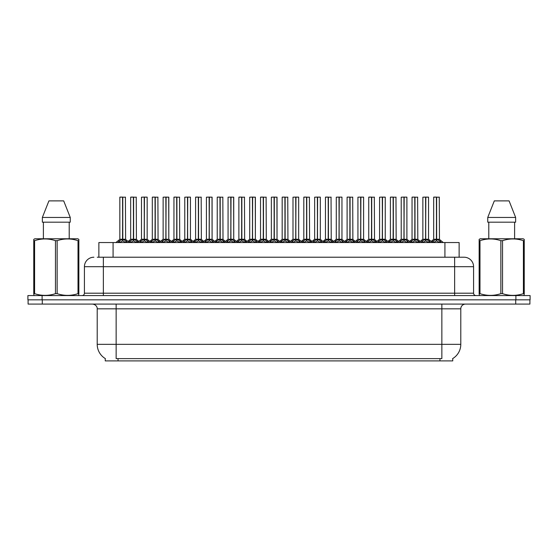 <?xml version="1.0" encoding="UTF-8"?>
<svg xmlns="http://www.w3.org/2000/svg" width="558" height="558" viewBox="0 0 558 558"><rect width="100%" height="100%" fill="white"/><g stroke="black" fill="none" stroke-linecap="round" stroke-linejoin="round"><path stroke-width="0.84" d="M97.259 257.224L103.363 257.224L97.259 257.224L98.871 257.224L98.871 242.549L459.129 242.549L459.129 257.224M452.747 358.543L452.747 360.9L105.253 360.9L105.253 358.543M105.399 358.627A16.573 16.573 0 0 1 97.211 344.335L116.148 344.335L116.148 358.627L441.852 358.627L441.852 344.335L460.789 344.335L460.789 308.825A4.736 4.736 0 0 1 465.525 304.089M97.211 344.335L97.211 308.825C97.448 308.058 96.639 304.529 92.475 304.089M452.601 358.627A16.573 16.573 0 0 0 460.789 344.335M42.289 304.089L529.912 304.089L529.912 299.827L28.088 299.827L28.088 304.089L42.289 304.089L42.289 299.827M529.912 304.089L529.912 299.827M93.897 257.224A9.465 9.465 0 0 0 84.425 266.689L84.425 293.201A2.365 2.365 0 0 1 82.061 295.573M464.103 257.224A9.465 9.465 0 0 1 473.575 266.689L103.363 266.689L103.363 257.224L463.963 257.224M473.575 266.689L473.575 293.201C473.7 294.624 474.488 295.419 475.939 295.573M42.101 295.573L27.9 295.573L27.9 299.827L42.101 299.827L42.101 295.573L515.899 295.573L515.899 299.827L530.1 299.827L530.1 295.573L515.899 295.573M420.851 242.549L422.476 240.84L425.58 239.27L425.58 240.923L425.747 197.1L428.544 197.19L428.544 239.236L425.824 239.27L428.928 240.84L430.553 242.549M425.58 197.1L422.859 197.19L425.58 197.1L422.859 197.19L422.859 239.236L425.58 239.27M425.824 239.27L425.824 240.923L425.74 239.236L428.628 239.417L426.138 239.417M425.663 197.1L425.663 239.236L425.824 197.1M425.58 197.19L425.74 239.236M424.757 197.1L426.647 197.1M425.266 239.417L422.866 239.236L425.705 239.236M428.928 240.84L428.928 242.549L425.824 240.923M425.58 240.923L422.483 242.549L422.476 240.84M431.676 242.549L433.301 240.84L436.398 239.27L436.398 240.923L436.565 197.1L433.775 197.1L436.482 197.1L436.482 239.236L439.753 240.84L441.378 242.549M436.405 197.1L433.685 197.19L433.685 239.236L436.398 239.27M436.649 239.27L436.649 240.923L436.565 239.236L439.362 239.236L436.649 239.236L436.642 197.1M436.963 239.417L439.453 239.417L439.272 197.1M436.398 197.19L436.565 239.236M436.482 197.1L435.575 197.1M439.753 240.84L439.753 242.549L436.649 240.923M436.398 240.923L433.308 242.549M425.824 197.19L428.446 197.1M78.552 295.573L78.852 293.654L78.015 293.654L78.015 240.672C71.082 238.378 64.128 238.378 57.139 240.672L55.465 240.672C48.539 238.378 41.585 238.378 34.596 240.672L33.759 240.672L33.759 239.368L34.854 238.761L33.759 239.368L33.759 294.254M57.139 240.672L57.139 293.654C64.072 295.949 71.026 295.949 78.015 293.654M57.139 293.654L55.465 293.654L55.465 240.672M34.596 240.672L34.596 293.654C41.522 295.949 48.483 295.949 55.465 293.654M34.596 293.654L33.759 293.654L34.052 295.573M78.852 294.254L78.852 239.368L77.757 238.761L78.852 239.368L78.852 240.672L78.015 240.672M77.757 238.761L34.854 238.761M63.696 200.887L70.252 217.453L63.696 200.887L48.916 200.887L42.359 217.453L42.359 222.189L70.252 222.189L70.252 217.453L42.359 217.453L48.916 200.887M43.391 222.189L43.391 238.761M69.213 238.761L69.213 222.189L69.213 238.761M523.948 295.573L524.241 293.654L523.404 293.654L523.404 240.672C516.478 238.378 509.517 238.378 502.535 240.672L500.861 240.672C493.928 238.378 486.974 238.378 479.985 240.672L479.148 240.672L479.148 239.368L480.243 238.761L479.148 239.368L479.148 294.254M502.535 240.672L502.535 293.654C509.461 295.949 516.415 295.949 523.404 293.654M502.535 293.654L500.861 293.654L500.861 240.672M479.985 240.672L479.985 293.654C486.918 295.949 493.872 295.949 500.861 293.654M479.985 293.654L479.148 293.654L479.448 295.573M524.241 245.862L524.241 239.368L523.146 238.761L524.241 239.368L524.241 240.672L523.404 240.672M523.146 238.761L480.243 238.761M509.084 200.887L515.641 217.453L509.084 200.887L494.304 200.887L487.748 217.453L487.748 222.189L515.641 222.189L515.641 217.453L487.748 217.453L494.304 200.887M488.787 222.189L488.787 238.761M514.609 238.761L514.609 222.189M524.241 240.672L524.241 294.254M515.641 217.453L515.641 222.189M399.207 242.549L400.832 240.84L403.936 239.27L403.936 240.923L404.097 197.1L406.901 197.19L406.901 239.236L404.18 239.27L407.284 240.84L408.909 242.549M403.936 197.1L401.216 197.19L403.936 197.1L401.216 197.19L401.216 239.236L403.936 239.27M404.18 239.27L404.18 240.923L404.097 239.236L406.984 239.417L404.494 239.417M404.013 197.1L404.013 239.236L404.18 197.1M403.936 197.19L404.097 239.236M403.113 197.1L405.003 197.1M403.622 239.417L401.216 239.236L404.055 239.236M407.284 240.84L407.284 242.549L404.18 240.923M403.936 240.923L400.839 242.549M377.564 242.549L379.189 240.84L382.286 239.27L382.286 240.923L382.453 197.1L385.25 197.19L385.25 239.236L382.537 239.27L385.641 240.84L387.266 242.549M382.293 197.1L379.573 197.19L382.293 197.1L379.573 197.19L379.573 239.236L382.286 239.27M382.537 239.27L382.537 240.923L382.453 239.236L385.341 239.417L382.851 239.417M382.37 197.1L382.37 239.236L382.53 197.1M382.286 197.19L382.453 239.236M381.463 197.1L383.36 197.1M381.979 239.417L379.573 239.236L382.411 239.236M385.641 240.84L385.641 242.549L382.537 240.923M382.286 240.923L379.196 242.549L379.189 240.84M355.92 242.549L357.538 240.84L360.642 239.27L360.642 240.923L360.81 197.1L363.607 197.19L363.607 239.236L360.893 239.27L363.997 240.84L365.616 242.549M360.649 197.1L357.929 197.19L360.649 197.1L357.929 197.19L357.929 239.236L360.642 239.27M360.893 239.27L360.893 240.923L360.81 239.236L363.697 239.417L361.207 239.417M360.726 197.1L360.726 239.236L360.887 197.1M360.642 197.19L360.81 239.236M359.819 197.1L361.717 197.1M360.335 239.417L357.929 239.236L360.768 239.236M363.997 240.84L363.997 242.549L360.893 240.923M360.642 240.923L357.552 242.549L357.538 240.84M334.277 242.549L335.895 240.84L338.999 239.27L338.999 240.923L339.166 197.1L341.963 197.19L341.963 239.236L339.25 239.27L342.347 240.84L343.972 242.549M339.006 197.1L336.286 197.19L339.006 197.1L336.286 197.19L336.286 239.236L338.999 239.27M339.25 239.27L339.25 240.923L339.166 239.236L342.054 239.417L339.557 239.417M339.083 197.1L339.083 239.236L339.243 197.1M338.999 197.19L339.166 239.236M338.176 197.1L340.073 197.1M338.685 239.417L336.286 239.236L339.125 239.236M342.347 240.84L342.347 242.549L339.25 240.923M338.999 240.923L335.902 242.549M404.18 197.19L406.803 197.1M382.537 197.19L385.16 197.1M360.893 197.19L363.516 197.1M339.25 197.19L341.873 197.1M410.032 242.549L411.651 240.84L414.754 239.27L414.754 240.923L414.922 197.1L412.132 197.1L414.838 197.1L414.838 239.236L418.109 240.84L419.728 242.549M414.761 197.1L412.041 197.19L412.041 239.236L414.754 239.27M415.006 239.27L415.006 240.923L414.922 239.236L417.719 239.236L415.006 239.236L414.999 197.1M415.312 239.417L417.809 239.417L417.628 197.1M414.754 197.19L414.922 239.236M414.838 197.1L413.931 197.1M418.109 240.84L418.109 242.549L415.006 240.923M414.754 240.923L411.658 242.549L411.651 240.84M388.382 242.549L390.007 240.84L393.111 239.27L393.111 240.923L393.278 197.1L390.488 197.1L393.195 197.1L393.195 239.236L396.459 240.84L398.084 242.549M393.118 197.1L390.398 197.19L390.398 239.236L393.111 239.27M393.362 239.27L393.362 240.923L393.278 239.236L396.075 239.236L393.362 239.236L393.355 197.1M393.669 239.417L396.159 239.417L395.978 197.1M393.111 197.19L393.278 239.236M393.195 197.1L392.288 197.1M396.459 240.84L396.459 242.549L393.362 240.923M393.111 240.923L390.014 242.549L390.007 240.84M366.739 242.549L368.364 240.84L371.468 239.27L371.468 240.923L371.635 197.1L368.845 197.1L371.551 197.1L371.551 239.236L374.816 240.84L376.441 242.549M371.468 197.1L368.747 197.19L368.747 239.236L371.468 239.27M371.712 239.27L371.712 240.923L371.635 239.236L374.432 239.236L371.712 239.236L371.712 197.1M372.026 239.417L374.516 239.417L374.334 197.1M371.468 197.19L371.635 239.236M371.551 197.1L370.645 197.1M374.816 240.84L374.816 242.549L371.712 240.923M371.468 240.923L368.371 242.549M345.095 242.549L346.72 240.84L349.824 239.27L349.824 240.923L349.985 197.1L347.202 197.1L349.908 197.1L349.908 239.236L353.172 240.84L354.797 242.549M349.824 197.1L347.104 197.19L347.104 239.236L349.824 239.27M350.068 239.27L350.068 240.923L349.985 239.236L352.789 239.236L350.068 239.236L350.068 197.1M350.382 239.417L352.872 239.417L352.691 197.1M349.824 197.19L349.985 239.236M349.908 197.1L349.001 197.1M353.172 240.84L353.172 242.549L350.068 240.923M349.824 240.923L346.727 242.549L346.72 240.84M312.626 242.549L314.252 240.84L317.356 239.27L317.356 240.923L317.523 197.1L320.32 197.19L320.32 239.236L317.6 239.236L320.704 240.84L322.329 242.549M317.363 197.1L314.642 197.19L317.363 197.1L314.642 197.19L314.642 239.236L317.356 239.27M317.607 239.27L317.607 240.923L317.523 239.236L320.404 239.417L317.914 239.417M317.439 197.1L317.439 239.236L317.6 197.1M317.356 197.19L317.523 239.236M316.532 197.1L318.423 197.1M317.042 239.417L314.642 239.236L317.481 239.236M320.704 240.84L320.704 242.549L317.607 240.923M317.356 240.923L314.259 242.549L314.252 240.84M290.983 242.549L292.608 240.84L295.712 239.27L295.712 240.923L295.873 197.1L298.676 197.19L298.676 239.236L295.956 239.27L299.06 240.84L300.685 242.549M295.712 197.1L292.992 197.19L295.712 197.1L292.992 197.19L292.992 239.236L295.712 239.27M295.956 239.27L295.956 240.923L295.873 239.236L298.76 239.417L296.27 239.417M295.796 197.1L295.796 239.236L295.956 197.1M295.712 197.19L295.873 239.236M294.889 197.1L296.779 197.1M295.398 239.417L292.999 239.236L295.838 239.236M299.06 240.84L299.06 242.549L295.956 240.923M295.712 240.923L292.615 242.549L292.608 240.84M269.34 242.549L270.965 240.84L274.069 239.27L274.069 240.923L274.229 197.1L277.033 197.19L277.033 239.236L274.313 239.27L277.417 240.84L279.042 242.549M274.069 197.1L271.348 197.19L274.069 197.1L271.348 197.19L271.348 239.236L274.069 239.27M274.313 239.27L274.313 197.1M274.145 197.1L274.145 239.236L277.117 239.417L274.627 239.417M274.069 197.19L274.229 239.236M273.246 197.1L275.136 197.1M273.755 239.417L271.348 239.236L274.187 239.236M277.41 242.549L274.313 240.923M274.069 240.923L270.972 242.549L270.965 240.84M247.696 242.549L249.321 240.84L252.418 239.27L252.418 240.923L252.586 197.1L255.383 197.19L255.383 239.236L252.669 239.27L255.773 240.84L257.398 242.549M252.425 197.1L249.705 197.19L252.425 197.1L249.705 197.19L249.705 239.236L252.418 239.27M252.669 239.27L252.669 240.923L252.586 239.236L255.383 239.236L255.292 197.1M252.502 197.1L252.502 239.236L252.662 197.1M252.418 197.19L252.586 239.236M251.595 197.1L253.492 197.1M249.705 197.19L249.705 239.236L252.544 239.236M255.773 240.84L255.773 242.549L252.669 240.923M252.418 240.923L249.328 242.549L249.321 240.84M323.452 242.549L325.077 240.84L328.181 239.27L328.181 240.923L328.341 197.1L325.558 197.1L328.257 197.1L328.257 239.236L331.529 240.84L333.154 242.549M328.181 197.1L325.46 197.19L325.46 239.236L328.181 239.27M328.425 239.27L328.425 240.923L328.341 239.236L331.145 239.236L328.425 239.236L328.418 197.1M328.739 239.417L331.229 239.417L331.047 197.1M328.181 197.19L328.341 239.236M328.257 197.1L327.358 197.1M331.529 240.84L331.529 242.549L328.425 240.923M328.181 240.923L325.084 242.549L325.077 240.84M301.808 242.549L303.433 240.84L306.53 239.27L306.53 240.923L306.698 197.1L303.908 197.1L306.614 197.1L306.614 239.236L309.885 240.84L311.51 242.549M306.537 197.1L303.817 197.19L303.817 239.236L306.53 239.27M306.781 239.27L306.781 240.923L306.698 239.236L309.495 239.236L306.781 239.236L306.774 197.1M307.095 239.417L309.585 239.417L309.404 197.1M306.53 197.19L306.698 239.236M306.614 197.1L305.707 197.1M309.878 242.549L306.781 240.923M306.53 240.923L303.44 242.549L303.433 240.84M280.165 242.549L281.783 240.84L284.887 239.27L284.887 240.923L285.054 197.1L282.264 197.1L284.971 197.1L284.971 239.236L288.242 240.84L289.86 242.549M284.894 197.1L282.174 197.19L282.174 239.236L284.887 239.27M285.138 239.27L285.138 240.923L285.054 239.236L287.851 239.236L285.138 239.236L285.131 197.1M285.445 239.417L287.942 239.417L287.761 197.1M284.887 197.19L285.054 239.236M284.971 197.1L284.064 197.1M288.242 240.84L288.242 242.549L285.138 240.923M284.887 240.923L281.79 242.549L281.783 240.84M258.514 242.549L260.14 240.84L263.243 239.27L263.243 240.923L263.411 197.1L260.621 197.1L263.327 197.1L263.327 239.236L266.591 240.84L268.217 242.549M263.25 197.1L260.53 197.19L260.53 239.236L263.243 239.27M263.495 239.27L263.495 240.923L263.411 239.236L266.208 239.236L263.495 239.236L263.488 197.1M263.801 239.417L266.292 239.417L266.11 197.1M263.243 197.19L263.411 239.236M263.327 197.1L262.42 197.1M266.591 240.84L266.591 242.549L263.495 240.923M263.243 240.923L260.147 242.549L260.14 240.84M317.607 197.19L320.222 197.1M295.956 197.19L298.579 197.1M277.033 239.236L276.935 197.1M226.053 242.549L227.671 240.84L230.775 239.27L230.775 240.923L230.942 197.1L233.739 197.19L233.739 239.236L231.026 239.27L234.13 240.84L235.748 242.549M230.782 197.1L228.062 197.19L230.782 197.1L228.062 197.19L228.062 239.236L230.775 239.27M231.026 239.27L231.026 240.923L230.942 239.236L233.739 239.236L233.649 197.1M230.859 197.1L230.859 239.236L231.019 197.1M230.775 197.19L230.942 239.236M229.952 197.1L231.849 197.1M230.468 239.417L228.062 239.236L230.9 239.236M234.13 240.84L234.13 242.549L231.026 240.923M230.775 240.923L227.685 242.549M204.409 242.549L206.028 240.84L209.131 239.27L209.131 240.923L209.299 197.1L212.096 197.19L212.096 239.236L209.383 239.27L212.479 240.84L214.105 242.549M209.138 197.1L206.418 197.19L209.138 197.1L206.418 197.19L206.418 239.236L209.131 239.27M209.383 239.27L209.383 240.923L209.299 239.236L212.096 239.236L212.005 197.1M209.215 197.1L209.215 239.236L209.376 197.1M209.131 197.19L209.299 239.236M208.308 197.1L210.206 197.1M206.418 197.19L206.418 239.236L209.257 239.236M212.472 242.549L209.383 240.923M209.131 240.923L206.035 242.549L206.028 240.84M182.759 242.549L184.384 240.84L187.488 239.27L187.488 240.923L187.655 197.1L190.452 197.19L190.452 239.236L187.732 239.236L190.836 240.84L192.461 242.549M187.495 197.1L184.768 197.19L187.495 197.1L184.768 197.19L184.768 239.236L187.488 239.27M187.739 239.27L187.739 240.923L187.655 239.236L190.536 239.417L188.046 239.417M187.572 197.1L187.572 239.236L187.732 197.1M187.488 197.19L187.655 239.236M186.665 197.1L188.555 197.1M187.174 239.417L184.775 239.236L187.614 239.236M190.836 240.84L190.836 242.549L187.739 240.923M187.488 240.923L184.391 242.549L184.384 240.84M161.116 242.549L162.741 240.84L165.845 239.27L165.845 240.923L166.005 197.1L168.809 197.19L168.809 239.236L166.089 239.27L169.193 240.84L170.818 242.549M165.845 197.1L163.124 197.19L165.845 197.1L163.124 197.19L163.124 239.236L165.845 239.27M166.089 239.27L166.089 240.923L166.005 239.236L168.809 239.236L168.711 197.1M165.928 197.1L165.928 239.236L166.089 197.1M165.845 197.19L166.005 239.236M165.022 197.1L166.912 197.1M165.531 239.417L163.131 239.236L165.97 239.236M169.193 240.84L169.193 242.549L166.089 240.923M165.845 240.923L162.748 242.549M139.472 242.549L141.097 240.84L144.201 239.27L144.201 240.923L144.362 197.1L147.166 197.19L147.166 239.236L144.445 239.27L147.549 240.84L149.174 242.549M144.201 197.1L141.481 197.19L144.201 197.1L141.481 197.19L141.481 239.236L144.201 239.27M144.445 239.27L144.445 240.923L144.362 239.236L147.249 239.417L144.759 239.417M144.278 197.1L144.278 239.236L144.445 197.1M144.201 197.19L144.362 239.236M143.378 197.1L145.268 197.1M143.887 239.417L141.481 239.236L144.32 239.236M147.549 240.84L147.549 242.549L144.445 240.923M144.201 240.923L141.104 242.549L141.097 240.84M117.829 242.549L119.454 240.84L122.551 239.27L122.551 240.923L122.718 197.1L119.935 197.1L122.634 197.1L122.634 239.236L125.906 240.84L127.531 242.549M122.558 197.1L119.837 197.19L119.837 239.236L122.551 239.27M122.802 239.27L122.802 240.923L122.718 239.236L125.515 239.236L122.802 239.236L122.795 197.1M123.116 239.417L125.606 239.417L125.424 197.1M122.551 197.19L122.718 239.236M122.634 197.1L121.728 197.1M122.244 239.417L119.837 239.236L122.676 239.236M125.906 240.84L125.906 242.549L122.802 240.923M122.551 240.923L119.461 242.549L119.454 240.84M236.871 242.549L238.496 240.84L241.6 239.27L241.6 240.923L241.767 197.1L238.977 197.1L241.684 197.1L241.684 239.236L244.948 240.84L246.573 242.549M241.6 197.1L238.88 197.19L238.88 239.236L241.6 239.27M241.844 239.27L241.844 240.923L241.767 239.236L244.564 239.236L241.844 239.236L241.844 197.1M242.158 239.417L244.648 239.417L244.467 197.1M241.6 197.19L241.767 239.236M241.684 197.1L240.777 197.1M244.941 242.549L241.844 240.923M241.6 240.923L238.503 242.549L238.496 240.84M215.228 242.549L216.853 240.84L219.957 239.27L219.957 240.923L220.117 197.1L217.334 197.1L220.04 197.1L220.04 239.236L223.305 240.84L224.93 242.549M219.957 197.1L217.236 197.19L217.236 239.236L219.957 239.27M220.201 239.27L220.201 240.923L220.117 239.236L222.921 239.236L220.201 239.236L220.201 197.1M220.515 239.417L223.005 239.417L222.823 197.1M219.957 197.19L220.117 239.236M220.04 197.1L219.134 197.1M223.305 240.84L223.305 242.549L220.201 240.923M219.957 240.923L216.86 242.549L216.853 240.84M193.584 242.549L195.209 240.84L198.313 239.27L198.313 240.923L198.474 197.1L195.691 197.1L198.39 197.1L198.39 239.236L201.661 240.84L203.286 242.549M198.313 197.1L195.593 197.19L195.593 239.236L198.313 239.27M198.557 239.27L198.557 240.923L198.474 239.236L201.278 239.236L198.557 239.236L198.55 197.1M198.871 239.417L201.361 239.417L201.18 197.1M198.313 197.19L198.474 239.236M198.39 197.1L197.49 197.1M201.661 240.84L201.661 242.549L198.557 240.923M198.313 240.923L195.216 242.549M171.941 242.549L173.566 240.84L176.663 239.27L176.663 240.923L176.83 197.1L174.04 197.1L176.746 197.1L176.746 239.236L180.018 240.84L181.643 242.549M176.67 197.1L173.95 197.19L173.95 239.236L176.663 239.27M176.914 239.27L176.914 240.923L176.83 239.236L179.627 239.236L176.914 239.236L176.907 197.1M177.228 239.417L179.718 239.417L179.536 197.1M176.663 197.19L176.83 239.236M176.746 197.1L175.84 197.1M180.018 240.84L180.018 242.549L176.914 240.923M176.663 240.923L173.573 242.549L173.566 240.84M150.297 242.549L151.916 240.84L155.019 239.27L155.019 240.923L155.187 197.1L152.397 197.1L155.103 197.1L155.103 239.236L158.374 240.84L159.993 242.549M155.026 197.1L152.306 197.19L152.306 239.236L155.019 239.27M155.27 239.27L155.27 240.923L155.187 239.236L157.984 239.236L155.27 239.236L155.263 197.1M155.577 239.417L158.074 239.417L157.893 197.1M155.019 197.19L155.187 239.236M155.103 197.1L154.196 197.1M158.374 240.84L158.374 242.549L155.27 240.923M155.019 240.923L151.922 242.549L151.916 240.84M128.647 242.549L130.272 240.84L133.376 239.27L133.376 240.923L133.543 197.1L130.753 197.1L133.46 197.1L133.46 239.236L136.724 240.84L138.349 242.549M133.383 197.1L130.663 197.19L130.663 239.236L133.376 239.27M133.627 239.27L133.627 240.923L133.543 239.236L136.34 239.236L133.627 239.236L133.62 197.1M133.934 239.417L136.424 239.417L136.243 197.1M133.376 197.19L133.543 239.236M133.46 197.1L132.553 197.1M136.724 240.84L136.724 242.549L133.627 240.923M133.376 240.923L130.279 242.549M187.739 197.19L190.355 197.1M144.445 197.19L147.068 197.1M439.962 360.9L439.962 358.543M118.038 360.9L118.038 358.543M113.079 257.224L113.079 242.549M444.921 257.224L444.921 242.549M441.852 304.089L441.852 308.825L97.211 308.825M460.789 308.825L441.852 308.825L441.852 344.335L116.148 344.335L116.148 304.089M515.711 304.089L515.711 299.827M103.363 295.573L103.363 266.689L84.425 266.689M84.425 293.201L473.575 293.201M454.637 257.224L454.637 295.573M429.423 241.272L429.423 242.549M421.981 241.272L421.981 242.549M436.091 239.417L433.685 239.236L436.398 239.236M439.362 197.19L436.649 197.19M440.248 241.272L440.248 242.549M433.301 240.84L433.301 242.549M432.799 241.272L432.799 242.549M407.779 241.272L407.779 242.549M400.832 240.84L400.832 242.549M400.337 241.272L400.337 242.549M386.136 241.272L386.136 242.549M378.687 241.272L378.687 242.549M364.493 241.272L364.493 242.549M357.043 241.272L357.043 242.549M342.849 241.272L342.849 242.549M335.895 240.84L335.895 242.549M335.4 241.272L335.4 242.549M414.448 239.417L412.041 239.236L414.754 239.236M417.719 197.19L415.006 197.19M418.605 241.272L418.605 242.549M411.155 241.272L411.155 242.549M392.797 239.417L390.398 239.236L393.111 239.236M396.075 197.19L393.362 197.19M396.961 241.272L396.961 242.549M389.512 241.272L389.512 242.549M371.154 239.417L368.754 239.236L371.468 239.236M374.432 197.19L371.712 197.19M375.318 241.272L375.318 242.549M368.364 240.84L368.364 242.549M367.868 241.272L367.868 242.549M349.51 239.417L347.104 239.236L349.824 239.236M352.789 197.19L350.068 197.19M353.667 241.272L353.667 242.549M346.225 241.272L346.225 242.549M321.206 241.272L321.206 242.549M313.756 241.272L313.756 242.549M299.555 241.272L299.555 242.549M292.113 241.272L292.113 242.549M277.033 197.19L274.313 197.19M277.417 240.84L277.417 242.549M277.912 241.272L277.912 242.549M270.47 241.272L270.47 242.549M252.111 239.417L249.705 239.236L245.757 242.549M259.331 242.549L255.383 239.236L252.983 239.417M255.383 197.19L252.669 197.19M256.268 241.272L256.268 242.549M248.819 241.272L248.819 242.549M327.867 239.417L325.46 239.236L328.181 239.236M331.145 197.19L328.425 197.19M332.024 241.272L332.024 242.549M324.575 241.272L324.575 242.549M306.223 239.417L303.817 239.236L306.53 239.236M309.495 197.19L306.781 197.19M309.885 240.84L309.885 242.549M310.381 241.272L310.381 242.549M302.931 241.272L302.931 242.549M284.58 239.417L282.174 239.236L284.887 239.236M287.851 197.19L285.138 197.19M288.737 241.272L288.737 242.549M281.288 241.272L281.288 242.549M262.93 239.417L260.53 239.236L263.243 239.236M266.208 197.19L263.495 197.19M267.094 241.272L267.094 242.549M259.644 241.272L259.644 242.549M237.687 242.549L233.739 239.236L231.34 239.417M233.739 197.19L231.026 197.19M234.625 241.272L234.625 242.549M227.671 240.84L227.671 242.549M227.176 241.272L227.176 242.549M208.818 239.417L206.418 239.236L202.47 242.549M216.044 242.549L212.096 239.236L209.689 239.417M212.096 197.19L209.383 197.19M212.479 240.84L212.479 242.549M212.982 241.272L212.982 242.549M205.532 241.272L205.532 242.549M191.338 241.272L191.338 242.549M183.889 241.272L183.889 242.549M172.757 242.549L168.809 239.236L166.403 239.417M168.809 197.19L166.089 197.19M169.688 241.272L169.688 242.549M162.741 240.84L162.741 242.549M162.245 241.272L162.245 242.549M148.044 241.272L148.044 242.549M140.602 241.272L140.602 242.549M125.515 197.19L122.802 197.19M126.401 241.272L126.401 242.549M118.952 241.272L118.952 242.549M241.286 239.417L238.887 239.236L241.6 239.236M244.564 197.19L241.844 197.19M244.948 240.84L244.948 242.549M245.45 241.272L245.45 242.549M238.001 241.272L238.001 242.549M219.643 239.417L217.236 239.236L219.957 239.236M222.921 197.19L220.201 197.19M223.8 241.272L223.8 242.549M216.358 241.272L216.358 242.549M197.999 239.417L195.593 239.236L198.313 239.236M201.278 197.19L198.557 197.19M202.156 241.272L202.156 242.549M195.209 240.84L195.209 242.549M194.707 241.272L194.707 242.549M176.356 239.417L173.95 239.236L176.663 239.236M179.627 197.19L176.914 197.19M180.513 241.272L180.513 242.549M173.064 241.272L173.064 242.549M154.712 239.417L152.306 239.236L155.019 239.236M157.984 197.19L155.27 197.19M158.87 241.272L158.87 242.549M151.42 241.272L151.42 242.549M133.062 239.417L130.663 239.236L133.376 239.236M136.34 197.19L133.627 197.19M137.226 241.272L137.226 242.549M130.272 240.84L130.272 242.549M129.777 241.272L129.777 242.549M422.866 239.236L418.912 242.549M428.544 239.236L432.492 242.549M433.601 239.417L431.111 241.433L428.628 239.417M439.453 239.417L443.31 242.549M422.776 239.417L420.293 241.433L417.809 239.417M401.216 239.236L397.268 242.549M406.894 239.236L410.848 242.549M379.573 239.236L375.625 242.549M385.25 239.236L389.198 242.549M357.929 239.236L353.981 242.549M363.607 239.236L367.555 242.549M336.286 239.236L332.338 242.549M347.02 239.417L344.537 241.433L342.054 239.417L345.911 242.549M401.132 239.417L398.649 241.433L396.159 239.417M406.984 239.417L409.467 241.433L411.95 239.417M379.489 239.417L376.999 241.433L374.516 239.417M385.341 239.417L387.824 241.433L390.307 239.417M357.838 239.417L355.355 241.433L352.872 239.417M363.697 239.417L366.181 241.433L368.664 239.417M336.195 239.417L333.712 241.433L331.229 239.417M314.642 239.236L310.694 242.549M325.377 239.417L322.894 241.433L320.404 239.417L324.268 242.549M292.999 239.236L289.044 242.549M298.676 239.236L302.624 242.549M271.348 239.236L267.401 242.549M277.026 239.236L280.981 242.549M303.733 239.417L301.243 241.433L298.76 239.417M309.585 239.417L312.068 241.433L314.552 239.417M282.083 239.417L279.6 241.433L277.117 239.417M287.942 239.417L290.425 241.433L292.908 239.417M260.44 239.417L257.956 241.433L255.473 239.417M266.292 239.417L268.782 241.433L271.265 239.417M228.062 239.236L224.114 242.549M184.775 239.236L180.827 242.549M190.452 239.236L194.4 242.549M163.131 239.236L159.176 242.549M141.481 239.236L137.533 242.549M147.159 239.236L151.113 242.549M119.754 239.417L115.89 242.549M125.606 239.417L129.463 242.549M238.796 239.417L236.313 241.433L233.83 239.417M244.648 239.417L247.131 241.433L249.621 239.417M217.153 239.417L214.67 241.433L212.186 239.417M223.005 239.417L225.488 241.433L227.971 239.417M195.509 239.417L193.026 241.433L190.536 239.417M201.361 239.417L203.844 241.433L206.327 239.417M173.866 239.417L171.376 241.433L168.893 239.417M179.718 239.417L182.201 241.433L184.684 239.417M152.215 239.417L149.732 241.433L147.249 239.417M158.074 239.417L160.558 241.433L163.041 239.417M130.572 239.417L128.089 241.433M136.424 239.417L138.914 241.433L141.397 239.417"/></g></svg>
